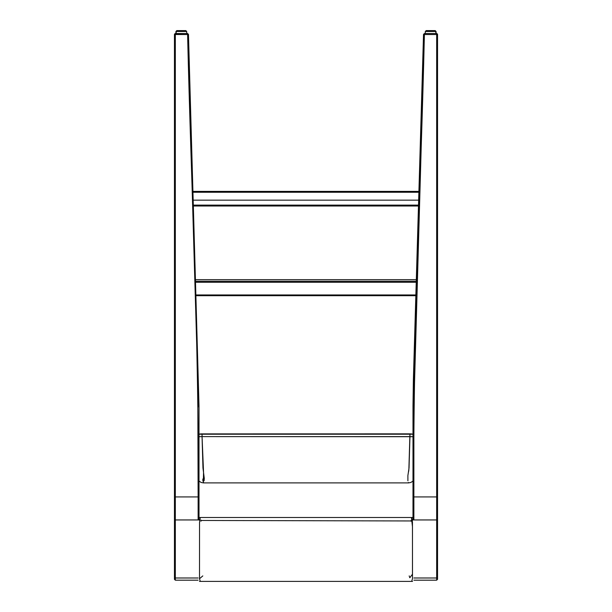<?xml version="1.0" encoding="UTF-8"?>
<svg xmlns="http://www.w3.org/2000/svg" width="612" height="612" viewBox="0 0 612 612"><rect width="100%" height="100%" fill="white"/><g stroke="black" fill="none" stroke-linecap="round" stroke-linejoin="round"><path stroke-width="0.92" d="M407.906 480.795L407.89 475.562L409.038 467.966L409.941 436.608L202.059 436.608L202.962 467.966L204.293 478.423L204.094 480.795M203.612 482.47L203.383 482.876M202.947 481.2L202.817 479.005M408.617 482.876L408.388 482.47M412.993 481.024L410.927 482.447L408.671 482.891L203.337 482.891L203.544 472.212L202.059 436.608L412.993 436.708L409.941 436.608L409.941 433.854L200.774 433.885M411.226 433.885L412.993 434.237M202.059 436.608L199.007 436.708L202.059 436.608L202.059 433.847L202.059 436.608M411.754 433.954L409.941 433.847L408.854 470.039M408.801 470.406L408.724 470.873M408.663 471.209L408.525 471.867M199.007 434.237L200.246 433.954M411.524 518.356L412.465 526.733L412.473 574.217L409.818 577.728M409.696 577.437L409.527 576.994M409.321 576.382L409.191 575.892M410.996 521.233L411.012 520.491M200.988 520.468L410.996 520.957L200.988 520.468M411.723 581.339L412.496 578.569L412.45 521.982L411.715 517.591M200.285 517.568L199.543 522.365L199.504 578.807L200.277 581.331M200.246 517.492L199.543 522.709L199.504 578.745L202.809 575.907M201.004 521.24L200.973 520.032M198.127 496.929L197.745 379.738L187.601 34.532L175.33 34.532L175.33 496.929L198.127 496.929L175.33 496.929L175.33 519.948L198.127 519.948L198.127 496.929L199.007 496.799L199.007 520.162L199.007 405.787L199.007 496.799L198.127 496.929C199.237 342.728 191.12 188.664 187.601 34.532L187.601 33.522L175.33 33.522L187.601 33.522L188.473 34.371L199.007 405.787L188.473 34.371L187.601 34.532L188.473 34.371L187.601 33.522L187.601 34.532L174.451 34.402L175.33 33.522L175.33 34.532L175.33 33.522L174.451 34.402L174.451 496.799L174.451 34.402L175.33 34.532L175.33 496.929L174.451 496.799L175.33 496.929L175.33 577.996L198.127 577.996L175.33 577.996L175.33 580.184L198.127 580.184L175.33 580.184L175.33 519.948L198.127 519.948L198.127 496.929M174.451 579.304L174.451 496.799L174.451 520.162L175.33 519.948L174.451 520.162L174.451 578.21L175.33 577.996L174.451 578.21L174.451 579.304L175.33 580.184L174.451 579.304M197.745 380.679L198.127 406.896M174.558 33.981L174.451 34.402M187.578 34.249L187.578 33.522M413.873 406.896L414.255 380.679M436.67 519.948L413.873 519.948L436.67 519.948L436.67 34.532L424.399 34.532L413.873 405.909L413.873 496.929L436.67 496.929L413.873 496.929L413.873 519.948L413.873 496.929C412.763 342.728 420.88 188.664 424.399 34.532L436.67 34.532L436.67 33.522L437.549 34.402L437.549 579.304L436.67 580.184L436.67 519.948L436.67 577.996L413.873 577.996L436.67 577.996L436.67 580.184L413.873 580.184L436.67 580.184L437.549 579.304L437.549 578.21L436.67 577.996L437.549 578.21L437.549 520.162L436.67 519.948L436.67 496.929L437.549 496.799L437.549 34.402L436.67 34.532L436.67 496.929L437.549 496.799L437.549 520.162L436.67 519.948M424.399 33.522L436.67 33.522L424.399 33.522L424.399 34.532L423.527 34.371L424.399 33.522L423.527 34.371L413.375 379.585L412.993 405.787L423.527 34.371L424.399 34.532L424.399 33.522L423.527 34.371L414.622 337.22L412.993 405.787L412.993 496.799L412.993 405.787M412.993 520.162L412.993 496.799L413.873 496.929L412.993 496.799L412.993 520.162M437.549 34.402L436.67 33.522L436.67 34.532L437.549 34.402L437.442 33.981M176.18 33.522L176.18 31.48L186.706 31.48L186.706 33.522L186.706 31.48L176.18 31.48L186.706 31.48L185.826 30.6L177.059 30.6L185.826 30.6M175.927 33.522L175.927 31.48L176.799 30.6L181.183 30.6M186.446 31.48L185.574 30.6L176.799 30.6M435.821 33.522L435.821 31.48L425.294 31.48L425.294 33.522L425.294 31.48L435.821 31.48L425.294 31.48L426.174 30.6L434.941 30.6L426.174 30.6M425.554 31.48L426.426 30.6M418.654 200.155L193.346 200.155L418.654 200.155M193.094 191.38L418.906 191.38L193.094 191.38M418.883 192.26L193.117 192.26L418.883 192.26M193.491 205.119L418.509 205.119L193.491 205.119M418.478 205.999L193.522 205.999L418.478 205.999M194.853 281.26L417.147 281.26L194.853 281.26M417.193 279.669L194.807 279.669L417.193 279.669M195.251 294.961L416.749 294.961L195.251 294.961M417.116 282.262L194.884 282.262L417.116 282.262M195.274 295.688L416.726 295.688M203.329 482.891L201.073 482.447L199.007 481.024M412.993 434.229L199.007 434.229M412.534 517.492L199.466 517.492M199.458 581.4L412.542 581.4M187.601 33.522L188.473 34.371L199.007 405.787M174.519 34.058L175.33 33.522M437.488 34.073L436.67 33.522L437.488 34.081M176.18 31.48L177.059 30.6M435.821 31.48L434.941 30.6M436.073 33.522L436.073 31.48L435.201 30.6M194.807 279.661L417.193 279.661M416.726 295.703L195.274 295.703"/></g></svg>
